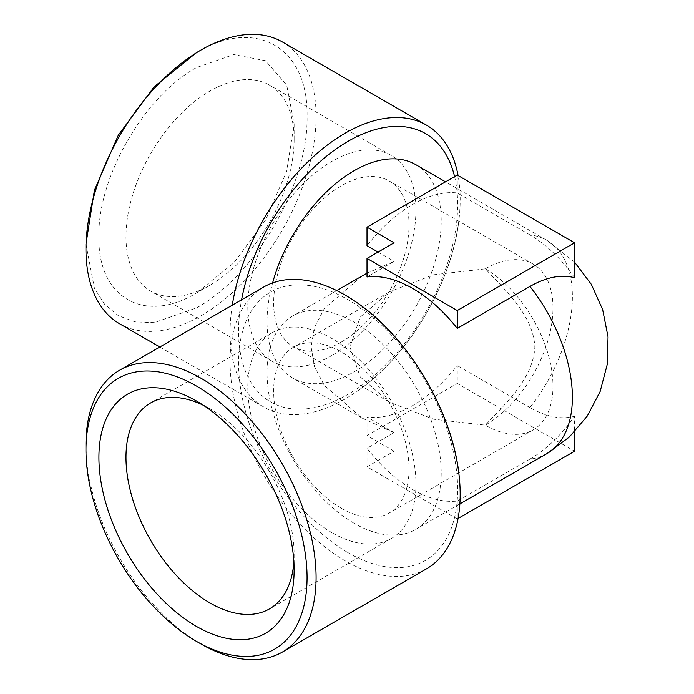 <?xml version="1.0" encoding="UTF-8"?>
<svg xmlns="http://www.w3.org/2000/svg" width="694" height="694" viewBox="0 0 694 694"><rect width="100%" height="100%" fill="white"/><g stroke="black" fill="none" stroke-linecap="round" stroke-linejoin="round"><path stroke-width="0.52" stroke-dasharray="3.47 2.6" d="M203.533 405.374A118.891 68.645 60 0 1 210.048 408.844A118.891 68.645 60 0 1 294.117 554.454A118.891 68.645 60 0 1 293.866 561.828M331.879 532.654A118.891 68.645 60 0 1 254.212 427.886A118.891 68.645 60 0 1 272.43 332.608A118.891 68.645 60 0 1 391.329 401.253A118.891 68.645 60 0 1 391.321 538.535A118.891 68.645 60 0 1 331.879 532.654M201.017 643.989A162.726 93.95 60 0 1 85.961 444.698M341.335 508.268A95.72 55.268 60 0 1 278.806 423.921A95.72 55.268 60 0 1 293.475 347.217A95.72 55.268 60 0 1 389.195 402.485A95.72 55.268 60 0 1 389.195 513.013A95.72 55.268 60 0 1 341.335 508.268M426.48 568.854A162.726 93.95 60 0 1 345.118 560.795A162.726 93.95 60 0 1 238.814 417.406A162.726 93.95 60 0 1 263.755 287.004M485.297 268.847A95.72 55.268 60 0 1 547.835 353.194A95.72 55.268 60 0 1 533.157 429.898A95.72 55.268 60 0 1 485.297 425.153L433.498 419.211L389.577 402.268L360.229 376.911L349.932 347L360.229 317.089L389.577 291.732L433.498 274.789L485.297 268.847C507.696 292.486 533.434 316.369 534.848 347.191C533.009 378.23 507.626 401.505 485.297 425.153A95.72 55.268 120 0 0 547.835 340.806A95.72 55.268 120 0 0 533.157 264.102A95.72 55.268 120 0 0 485.297 268.847M341.335 342.038A95.72 55.268 -60 0 1 293.475 346.783A95.72 55.268 -60 0 1 293.475 236.255A95.72 55.268 -60 0 1 389.195 180.987A95.72 55.268 -60 0 1 403.873 257.691A95.72 55.268 -60 0 1 341.335 342.038M354.122 523.293A123.159 71.109 60 0 1 273.662 414.76A123.159 71.109 60 0 1 292.538 316.074A123.159 71.109 60 0 1 415.706 387.183A123.159 71.109 60 0 1 415.697 529.392A123.159 71.109 60 0 1 354.122 523.293M331.879 355.502A118.891 68.645 -60 0 1 272.43 361.392A118.891 68.645 -60 0 1 272.43 224.101A118.891 68.645 -60 0 1 391.321 155.465A118.891 68.645 -60 0 1 409.547 250.734A118.891 68.645 -60 0 1 331.879 355.502M546.881 453.659A123.159 71.109 60 0 1 529.938 459.116L457.259 501.077C443.492 502.517 428.614 498.665 412.618 489.522C396.231 479.962 381.023 466.221 367.013 448.298L394.088 432.674L362.138 418.109L324.341 385.43L314.469 366.623L311.12 347L314.469 327.377L324.341 308.57L362.138 275.891M367.013 273.184L394.088 261.326L367.013 276.958M210.048 285.156A118.891 68.645 -60 0 1 150.598 291.046A118.891 68.645 -60 0 1 150.598 153.764A118.891 68.645 -60 0 1 269.489 85.119A118.891 68.645 -60 0 1 294.117 139.546A118.891 68.645 -60 0 1 210.048 285.156L196.506 292.972C144.352 324.636 97.568 297.622 98.904 236.619C97.568 177.17 144.352 96.128 196.506 67.561L233.861 54.574L265.524 60.725L286.683 85.076L294.117 123.914L286.683 171.34L265.524 220.119L233.861 262.835L196.506 292.972M457.259 501.077L457.259 518.947L367.013 466.836L367.013 448.298M458.075 518.47L457.259 518.947M529.938 459.116C546.499 449.365 561.377 435.077 574.58 416.27L574.58 431.833M574.58 277.73C561.29 258.827 546.412 244.548 529.938 234.884A123.159 71.109 -60 0 1 546.881 240.341A123.159 71.109 -60 0 1 572.385 296.72A123.159 71.109 -60 0 1 529.938 407.569C546.404 416.921 561.29 419.827 574.58 416.27M378.03 252.061L394.088 261.326L394.088 242.796M415.697 164.608A123.159 71.109 -60 0 1 434.583 263.295A123.159 71.109 -60 0 1 354.122 371.828A123.159 71.109 -60 0 1 292.538 377.926A123.159 71.109 -60 0 1 272.612 282.9M367.013 466.836L394.088 451.204L394.088 432.674L367.013 417.042C381.023 418.777 396.222 414.969 412.618 405.6C428.606 396.283 443.492 382.949 457.259 365.608L457.259 383.47L574.58 451.204M529.938 234.884L457.259 192.923C443.492 191.483 428.614 195.335 412.618 204.478C396.231 214.038 381.023 227.779 367.013 245.702M529.938 407.569L457.259 365.608M394.088 451.204L367.013 435.58L457.259 383.47M457.259 175.062L457.259 192.923M367.013 417.042L367.013 435.58M85.961 244.097L94.375 288.088L104.594 304.25L118.336 315.666L135.096 321.86L154.198 322.632L196.506 307.928C255.583 275.57 308.578 183.78 307.06 116.445C308.578 47.357 255.583 16.76 196.506 52.614M232.282 305.178A162.726 93.95 120 0 0 263.755 406.996A162.726 93.95 120 0 0 345.118 398.937A162.726 93.95 120 0 0 359.622 389.499A162.726 93.95 120 0 0 459.263 216.91A162.726 93.95 120 0 0 458.075 175.53M119.663 323.803A162.726 93.95 120 0 0 282.389 229.853A162.726 93.95 120 0 0 282.38 41.952M348.102 552.702A154.918 89.439 -120 0 0 457.65 489.452A154.918 89.439 -120 0 0 348.102 299.721A154.918 89.439 -120 0 0 238.562 362.962A154.918 89.439 -120 0 0 348.102 552.702M454.579 176.606A154.918 89.439 -60 0 1 348.102 394.279A154.918 89.439 -60 0 1 241.581 299.808M210.048 408.844L196.506 401.028M294.117 554.454L294.117 570.086M272.43 332.608L150.598 402.954M391.321 538.535L269.489 608.881M389.577 291.732L293.475 347.217M533.157 429.898L389.195 513.013M533.157 264.102L389.195 180.987M389.577 402.268L293.475 346.783M336.711 290.569L292.538 316.074M459.879 503.887L415.697 529.392M391.321 155.465L269.489 85.119M272.43 361.392L150.598 291.046M574.58 262.167L546.881 240.341L445.531 181.828M362.138 418.109L292.538 377.926M294.117 139.546L294.117 123.914M359.622 389.499C411.039 353.02 453.373 279.717 459.263 216.91M159.846 347L263.755 406.996"/><path stroke-width="1.04" d="M196.506 626.439A138.037 79.697 -120 0 0 294.117 570.086A138.037 79.697 -120 0 0 196.506 401.028A138.037 79.697 -120 0 0 98.904 457.381A138.037 79.697 -120 0 0 196.506 626.439M293.866 561.828A118.891 68.645 60 0 1 269.489 608.881A118.891 68.645 60 0 1 210.048 602.991A118.891 68.645 60 0 1 132.372 498.223A118.891 68.645 60 0 1 150.598 402.954A118.891 68.645 60 0 1 203.533 405.374M196.506 386.072A156.341 90.263 -120 0 0 85.961 449.903A156.341 90.263 -120 0 0 196.506 641.386A156.341 90.263 -120 0 0 307.06 577.555A156.341 90.263 -120 0 0 196.506 386.072M85.961 449.903L85.961 444.698A162.726 93.95 60 0 1 119.663 370.197A162.726 93.95 60 0 1 201.017 378.256A162.726 93.95 60 0 1 307.329 521.654A162.726 93.95 60 0 1 282.38 652.048A162.726 93.95 60 0 1 201.017 643.989L196.506 641.386M119.663 370.197L263.755 287.004A162.726 93.95 60 0 1 345.118 295.063A162.726 93.95 60 0 1 359.622 304.501A162.726 93.95 60 0 1 459.263 477.09A162.726 93.95 60 0 1 426.48 568.854L282.38 652.048M457.259 328.392L529.938 286.431C546.404 277.079 561.29 274.173 574.58 277.73L574.58 242.796L457.259 310.53L457.259 328.392C443.492 311.051 428.606 297.717 412.618 288.4C396.222 279.031 381.023 275.223 367.013 276.958L367.013 258.42L457.259 310.53M336.711 290.569L367.013 273.184M574.58 431.833L574.58 451.204L458.075 518.47M378.03 252.061L367.013 245.702L367.013 227.164L394.088 242.796L367.013 258.42M272.612 282.9A123.159 71.109 -60 0 1 415.697 164.608L445.531 181.828M367.013 227.164L457.259 175.062L574.58 242.796M458.075 175.53A162.726 93.95 120 0 0 426.48 125.146L282.38 41.952A162.726 93.95 120 0 0 201.017 50.011L196.506 52.614L154.198 86.759L118.336 135.139L94.375 190.382L85.961 244.097L85.961 249.302A162.726 93.95 120 0 0 119.663 323.803L159.846 347M426.48 125.146A162.726 93.95 120 0 0 345.118 133.205A162.726 93.95 120 0 0 232.282 305.178M201.017 50.011A162.726 93.95 120 0 0 85.961 249.302M529.938 286.431A123.159 71.109 60 0 1 546.881 453.659L459.879 503.887M241.581 299.808A154.918 89.439 -60 0 1 348.102 141.298A154.918 89.439 -60 0 1 454.579 176.606M359.622 304.501C411.039 340.98 453.373 414.283 459.263 477.09M546.881 453.659L569.193 437.168L587.254 416.088L600.145 391.494L607.189 364.636L608.039 336.894L602.661 309.654L591.314 284.314L574.58 262.167"/></g></svg>
